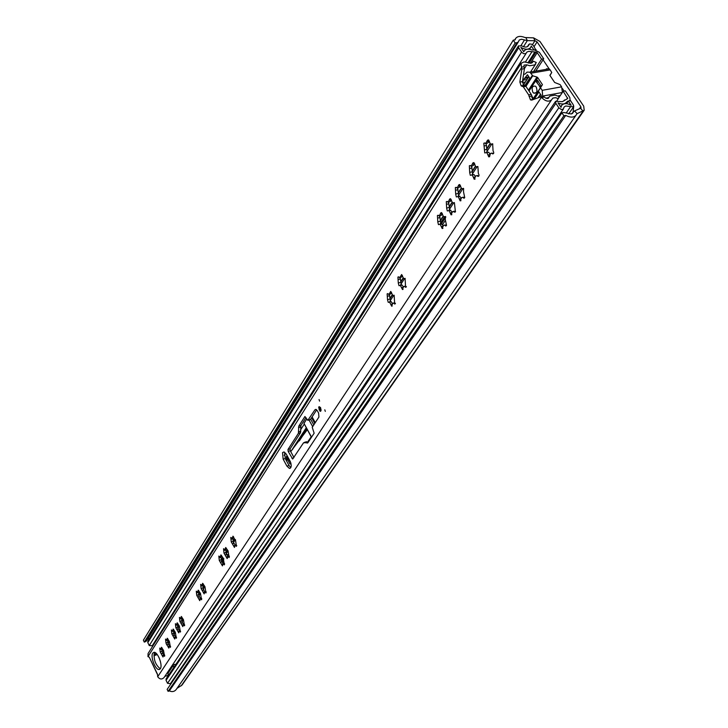<?xml version="1.0" encoding="UTF-8"?>
<svg xmlns="http://www.w3.org/2000/svg" width="728" height="728" viewBox="0 0 728 728"><rect width="100%" height="100%" fill="white"/><g stroke="black" fill="none" stroke-linecap="round" stroke-linejoin="round"><path stroke-width="1.09" d="M561.898 112.84L167.149 689.389L168.095 691.363L563.872 115.779L561.898 112.84L563.745 112.485L571.271 114.005L574.61 110.893L581.017 108.062L580.853 106.707L537.082 41.905L534.962 40.713L527.309 40.613L521.53 39.248L519.292 39.985L518.345 41.887L517.007 42.697L515.16 42.988L144.308 642.132L143.371 640.203L513.267 40.158L515.16 42.988M549.085 68.778L543.052 59.823M573.318 104.868L570.179 100.082M564.118 91.082L562.38 88.507M572.099 113.668L573.082 112.248L573.746 105.951M563.872 115.779L565.711 115.424C570.415 117.754 573.882 117.654 576.112 115.115L577.058 113.686L584.202 110.247L583.71 106.161L539.939 41.45L533.597 37.874L525.006 37.538C520.593 35.772 517.462 36.1 515.606 38.52L515.115 39.867L513.267 40.158M518.345 41.887L146.519 640.931L144.308 642.132M149.54 638.501L147.648 639.102M177.013 688.351L182.055 685.039L584.175 110.283M168.095 691.363L169.342 690.908C172.154 692.128 174.429 691.673 176.176 689.543L576.057 115.188M565.711 115.424L169.342 690.908M524.624 85.695L523.814 84.475L528.792 76.74M540.44 94.221L538.092 97.789M532.832 92.238C531.385 87.788 532.241 85.758 535.399 86.15L536.236 87.032C537.683 91.473 536.836 93.502 533.688 93.138L532.832 92.238M538.383 81.754L540.84 85.604L540.331 87.069L536.345 81.909L536.254 80.48L537.082 80.025L538.083 80.963L538.383 81.754L536.509 82.091M533.105 99.609L542.451 84.648L537.746 77.614L529.019 91.027M562.425 92.365L561.606 86.841L560.096 84.603L554.672 82.482L549.968 75.485L551.742 72.509L550.195 69.906L549.194 68.851L546.446 68.805M528.455 90.172L536.973 77.059L532.741 75.812L525.925 86.368M532.678 99.044L532.568 97.142L531.686 96.269M540.64 87.678L532.987 99.327L540.631 87.688M550.195 69.906L530.785 73.237L532.741 75.812M536.973 77.059L537.746 77.614M540.686 88.07L542.196 90.327L561.606 86.841M542.724 96.824L542.196 90.327M534.161 99.217L538.938 91.965L541.25 95.423L540.194 97.015M530.785 73.237L529.775 72.172L527.054 72.118L525.179 73.992L523.541 74.511M527.026 79.479L523.104 80.171L522.467 82.51L525.416 81.991M523.104 80.171L527.454 74.738L529.747 78.169L524.306 86.596M523.887 84.375L523.041 84.594M489.389 141.76L488.579 139.903L487.533 140.186L485.64 143.634L484.857 142.943L483.82 143.225L484.721 152.926L486.859 152.571L488.761 156.866L490.026 155.255L490.326 153.526L491.682 153.162L492.483 153.872C493.93 153.708 494.121 152.707 493.056 150.878L492.647 143.844L490.454 144.189L489.389 141.76L486.905 143.38M474.747 164.519L472.335 166.002M460.596 186.477L458.249 187.869M451.442 200.682L449.131 202.011M442.488 214.569L440.213 215.843M402.548 276.494L400.455 277.55M391.655 293.375L389.616 294.376M226.544 549.112L225.198 549.558M233.852 537.801L232.469 538.265M221.785 556.483L220.457 556.92M181.436 618.163L182.446 622.749L180.981 623.259M179.925 621.466L182.819 626.617L183.32 624.76L184.502 625.798L183.447 619.701L181.281 616.461L180.781 618.336L179.443 617.408L179.925 621.466M183.32 624.76L184.384 624.442M177.368 624.478L178.378 629.019L176.904 629.529M175.876 627.745L178.742 632.869L179.225 631.03L180.398 632.077L179.343 626.025L177.204 622.804L176.713 624.651L175.384 623.723L175.876 627.745M179.225 631.03L180.289 630.712M173.364 630.694L174.365 635.198L172.9 635.708M171.881 633.933L174.72 639.038L175.193 637.218L176.358 638.265L175.302 632.259L173.182 629.056L172.7 630.885L171.389 629.947L171.881 633.933M175.193 637.218L176.258 636.9M167.476 639.83L168.468 644.28L166.976 644.79L168.805 648.093L169.26 646.3L170.416 647.347L169.36 641.423L167.276 638.229L166.812 640.03L165.52 639.093L166.002 643.033L166.721 644.899L168.468 644.289M169.26 646.3L170.325 645.982M160.324 668.741C162.99 665.401 157.703 651.651 154.027 652.306L152.762 653.116C150.15 656.538 155.428 670.206 159.113 669.514L160.324 668.741M325.316 411.402L324.788 409.809L325.316 411.402M319.574 401.119L319.055 399.536L319.574 401.119M320.875 411.02L319.437 406.679L318.655 407.043L320.102 411.384L320.875 411.02M282.537 452.625L283.147 459.159L286.914 466.129L289.398 468.423C291.546 467.776 291.782 465.374 290.117 461.206L286.322 454.208L283.884 451.942L282.537 452.625M284.539 452.179L285.24 458.522L289.016 465.492L290.836 467.558M161.68 648.794L161.98 651.314L163.827 655L162.208 655.582L162.999 657.002L163.427 655.245L164.573 656.283L163.518 650.432L161.461 647.265L161.024 649.03L159.741 648.093L160.233 651.979L162.208 655.582M198.298 591.891L199.336 596.705M196.76 595.386L199.754 600.655L200.327 598.698L201.529 599.745L200.491 593.438L198.234 590.135L197.661 592.11L196.278 591.182L196.76 595.386M202.675 585.085L203.722 589.953M201.128 588.615L204.149 593.912L204.741 591.937L205.951 592.983L204.914 586.622L202.63 583.31L202.038 585.294L200.646 584.375L201.128 588.615M220.857 556.784L221.94 561.87M219.292 560.478L222.431 565.893L223.096 563.809L224.333 564.864L223.305 558.267L220.93 554.891L220.256 556.984L218.809 556.074L219.292 560.478M233.206 541.241L233.934 543.37M231.258 541.941L234.462 547.429L235.19 545.281L236.436 546.337L235.426 539.585L234.989 539.757L232.978 536.172L232.25 538.338L230.776 537.428L231.258 541.941M236.318 544.908L235.19 545.281M232.842 538.147L233.215 541.241L231.477 541.796M225.589 549.431L226.672 554.572M224.015 553.162L227.181 558.604L227.864 556.501L229.111 557.548L228.092 550.896L225.68 547.511L224.988 549.631L223.532 548.721L224.015 553.162M389.325 294.567L390.59 301.783M387.533 299.836L388.27 302.375L389.535 302.047L391.655 306.179L392.665 303.376L393.484 303.057L394.649 304.013L394.148 295.213L392.847 295.55L390.745 291.418L388.889 294.558L387.76 293.621L387.123 293.866L387.533 299.836M394.376 302.839L393.484 303.057M400.118 277.768L401.374 285.13M398.307 283.156L399.026 285.713L400.373 285.385L402.484 289.544L403.549 286.677L404.422 286.35L405.551 287.287L405.114 278.351L403.731 278.688L401.638 274.529L399.681 277.741L398.58 276.822L397.907 277.077L398.307 283.156M405.269 286.14L404.422 286.35M439.666 216.143L440.904 224.078M437.801 221.967L438.465 224.633L440.149 224.279L442.178 228.519L443.461 225.434L444.535 225.089L445.745 225.999L446.519 225.343L445.327 219.801L445.354 216.489L443.625 216.844L441.614 212.603L440.777 212.876L439.23 216.061L438.256 215.233L437.428 215.497L437.801 221.967M445.236 224.925L444.535 225.089M448.539 202.329L449.813 210.419M446.655 208.254L447.301 210.938L449.067 210.583L451.078 214.842L452.416 211.702L455.419 211.839L454.381 202.621L452.57 202.976L450.577 198.726L449.704 198.999L448.093 202.238L447.156 201.429L446.291 201.692L446.655 208.254M454.199 211.202L453.535 211.357M457.594 188.206L458.877 196.442M455.701 194.239L456.329 196.942L458.185 196.587L460.169 200.855L461.561 197.67L462.735 197.315L464.091 198.189L464.719 197.543L463.518 191.828L463.609 188.443L461.707 188.798L459.741 184.539L458.831 184.812L457.157 188.097L456.247 187.314L455.346 187.587L455.701 194.239M463.354 197.179L462.735 197.315M471.608 166.375L472.79 174.784M469.687 172.572L470.288 175.302L472.281 174.948L474.219 179.234L475.703 175.967L476.958 175.612L477.832 176.376C479.206 176.176 479.379 175.193 478.341 173.428L477.887 166.521L475.839 166.876L473.919 162.599L472.936 162.872L471.162 166.239L470.315 165.502L469.342 165.784L469.687 172.572M477.513 175.494L476.958 175.612M486.104 143.78L487.26 152.416M492.155 153.071L491.682 153.162M492.82 143.971L492.328 143.889M487.942 152.307L488.625 152.216L490.071 154.145M473.418 174.674L474.028 174.583L475.475 176.485M462.817 188.561L463.299 188.352M459.377 196.305L461.361 198.08M450.295 210.292L452.243 212.057M441.405 223.978L443.316 225.735M401.747 285.039L403.494 286.759M390.936 301.692L392.638 303.412M225.225 555.064L226.745 554.545L228.037 556.41M232.496 543.852L234.025 543.343L235.335 545.208M220.484 562.362L222.004 561.843L223.287 563.709M202.257 590.463L203.749 589.944L204.704 591.937M197.87 597.224L199.363 596.696L200.628 598.58L198.917 599.162M182 625.161L183.665 624.579L182.446 622.731L180.944 623.259M177.932 631.422L179.589 630.839L178.378 629.01L176.877 629.529M173.91 637.591L175.557 637.009L174.356 635.189L172.873 635.708M168.013 646.655L169.642 646.082L168.459 644.271M161.98 651.314L160.46 651.86M558.321 98.626L559.177 96.587L555.082 95.095L550.004 96.023L547.729 98.508L545.955 98.262L544.317 97.061L541.687 97.543C545.472 101.365 548.766 102.129 551.56 99.845L552.907 98.062L555.637 97.679L558.321 98.626L556.929 100.692M533.187 61.161L536.272 62.472L534.825 64.892L529.747 65.748L526.817 64.838L524.005 65.138L524.06 66.703L521.43 67.149L521.093 63.309L524.051 61.898L531.058 63.209L532.414 62.562L533.187 61.161L532.168 62.754M521.43 67.149L521.812 69.087L519.865 82.064L521.166 85.858L523.286 86.778L528.655 94.877L530.457 99.863L531.813 100.082L540.376 96.951L541.687 97.543M157.412 674.447L149.331 657.311L147.975 656.611L148.066 653.516L521.093 63.309M149.331 657.311L157.494 674.228L157.694 676.74C159.696 679.388 161.807 679.679 164.009 677.613L551.524 99.9M287.988 449.485L288.161 451.369L292.674 459.031L303.558 442.779L307.908 442.688L314.141 433.206L312.239 427.291L318.937 417.017L318.6 413.067L317.262 410.656L315.861 409.364L314.933 409.8L307.835 420.338L304.923 416.498L298.799 426.089L298.38 433.315L287.988 449.485L290.099 448.858L290.272 450.741L293.939 457.493M148.002 656.665L148.576 656.456M153.945 654.381L156.402 653.571M167.577 675.602L164.901 676.294M550.004 96.023L555.082 95.095M540.658 96.897L542.988 96.478L544.317 97.061M154.654 654.29L156.001 653.817M524.06 66.703L524.433 68.65L522.467 81.609L523.778 85.394L525.898 86.314L531.267 94.403L533.315 99.527M162.653 653.207L161.188 653.726L162.781 653.444M154.536 652.488C153.353 659.168 155.273 664.609 160.278 668.814M305.978 417.599L300.946 425.461L300.518 432.696L290.099 448.858M305.805 442.005L308.235 442.196M316.671 409.846L310.437 419.501L308.19 420.229M157.257 654.563L153.881 655.764M306.761 419.01L303.967 423.35L310.901 436.309M311.284 436.636L303.967 423.35M311.438 437.319L308.071 442.151M290.381 461.734L287.123 455.692L286.814 456.083L290.791 462.799M290.727 451.569L307.289 429.748M311.302 436.673L307.607 442.023M290.599 463.063L289.971 464.018L290.963 463.372M289.971 464.018L286.204 457.048L286.814 456.083M320.356 407.489L321.057 410.01M445.855 216.953L441.259 224.024M223.887 558.804L221.904 561.861M228.437 554.545L226.772 554.563M445.036 220.857L442.588 224.615M226.963 554.836L227.937 554.518L227.364 555.4M223.56 561.243L222.613 562.699M568.359 101.101L571.143 105.242C566.848 103.058 563.672 103.13 561.625 105.478L561.015 107.362L558.039 102.912C561.961 104.55 564.801 104.304 566.557 102.175L570.124 100.164L569.797 97.479L565.328 90.864L563.181 91.255L567.722 98.553L562.289 101.693L555.61 101.31L555.855 103.321L558.84 107.771L561.27 109.491L563.245 109.2L564.045 107.089L565.711 105.988L573.546 106.87L573.3 104.841L570.515 100.701L568.359 101.101L566.593 103.685M536.099 49.631L533.942 49.977L531.24 45.964L530.758 47.347C528.683 49.795 525.379 49.823 520.866 47.429L523.75 51.734L524.069 51.069C525.643 48.985 528.328 48.63 532.104 50.014L534.57 49.959L539.348 52.325L543.716 58.795L541.559 59.159L537.191 52.671L535.999 52.079L528.619 51.36L526.926 52.07L525.771 53.663L523.614 53.663L521.821 52.416L518.682 47.775L518.436 45.91L521.749 45.873C524.761 47.475 526.963 47.456 528.346 45.819L529.502 43.926L531.768 44.226L533.396 45.618L535.854 50.005M152.225 645.736L149.24 645.554L147.811 642.606L147.848 641.222L518.436 45.91M563.436 108.982L170.388 683.71L167.513 683.31L166.057 680.307L166.13 678.833L555.61 101.31M172.864 681.035L172.017 681.326M558.513 98.171L563.181 91.255M541.559 59.159L533.588 71.517M543.716 58.795L535.735 71.153M160.415 661.461L158.941 657.393M175.512 664.91L174.784 664.309L173.055 665.228L173.828 667.412M162.026 648.675L162.408 649.449M162.735 650.122L163.9 652.525M158.467 635.89L158.786 636.554M152.926 645.836L152.607 645.172M167.758 676.412L168.304 672.308L173.027 665.274L168.304 672.308M167.677 641.914L167.713 639.712M165.866 640.713L167.504 640.112M580.853 106.707L579.315 108.918M537.082 41.905L534.079 46.638M576.376 114.651L577.058 113.686L574.61 110.893M181.208 685.831L583.073 111.138L580.644 108.363M533.597 37.874L534.962 40.713L532.468 44.663M525.944 37.765L527.309 40.613L523.496 46.701M573.191 112.367L572.463 113.413M517.007 42.697L145.545 641.696M524.488 39.931L521.002 45.509M532.923 97.88L532.05 98.043M551.724 72.527L549.886 75.339L551.742 72.509M532.869 99.236L542.451 84.648M539.503 86.568L540.913 86.323M525.543 85.922L532.277 75.475M542.997 96.023L562.335 92.502M545.773 98.18L548.694 97.643M557.903 95.96L560.305 95.514M536.172 80.835L537.692 80.571M528.655 76.959L525.707 77.468M524.497 78.433L528.109 77.805M536.254 80.48L537.391 80.28M531.795 97.252L532.541 97.115M184.73 625.088L183.984 625.352M181.845 617.007L181.063 617.28M181.463 618.491L179.798 619.073M180.626 631.367L179.889 631.622M177.759 623.341L176.986 623.605M177.395 624.797L175.739 625.37M176.576 637.555L175.848 637.81M173.728 629.584L172.973 629.847M173.391 631.012L171.744 631.586M170.625 646.637L169.915 646.892M167.813 638.756L167.076 639.011M285.24 458.522L283.147 459.159M164.774 655.582L164.073 655.828M161.989 647.774L161.27 648.029M161.707 649.121L160.087 649.695M201.793 599.017L201.001 599.29M198.817 590.708L197.98 590.99M198.344 592.319L196.642 592.901M206.224 592.255L205.423 592.528M203.221 583.883L202.375 584.175M202.73 585.53L201.01 586.104M224.643 564.118L223.787 564.409M221.54 555.5L220.63 555.801M220.948 557.284L219.183 557.866M236.773 545.591L235.89 545.873M233.615 536.809L232.66 537.118M232.942 538.684L231.158 539.266M229.429 556.811L228.565 557.093M226.308 548.129L225.38 548.43M225.68 549.949L223.906 550.523M395.45 303.267L394.139 303.594M391.518 292.392L389.935 292.783M389.68 295.704L387.56 296.232M406.397 286.55L405.059 286.877M402.42 275.53L400.782 275.93M400.482 278.951L398.343 279.47M446.546 225.243L445.108 225.571M442.397 213.704L440.577 214.114M440.094 217.545L437.883 218.036M455.546 211.493L454.081 211.821M451.351 199.845L449.495 200.255M448.976 203.776L446.746 204.268M464.746 197.443L463.263 197.77M460.515 185.686L458.613 186.086M458.049 189.717L455.801 190.19M478.969 175.721L477.45 176.04M474.683 163.782L472.718 164.182M472.081 167.968L469.806 168.432M493.684 153.253L492.137 153.562M489.334 141.123L487.296 141.523M486.586 145.473L484.293 145.928M486.777 149.386L484.475 149.85M492.601 143.816L491.691 143.989M490.008 154.582L487.933 155M472.272 171.799L470.006 172.272M477.841 166.494L476.995 166.676M475.393 176.95L473.373 177.368M458.249 193.466L456.001 193.948M463.581 188.425L462.781 188.597M461.261 198.571L459.304 198.999M449.176 207.48L446.956 207.971M454.354 202.602L453.589 202.775M452.134 212.558L450.204 212.986M440.304 221.203L438.092 221.694M445.336 216.48L444.599 216.644M443.188 226.244L441.295 226.672M400.709 282.391L398.571 282.91M405.114 278.351L404.513 278.496L405.114 278.351M403.321 287.296L401.565 287.733M389.917 299.072L387.796 299.608M392.447 303.949L390.727 304.386M225.953 552.461L224.242 553.025M227.591 556.638L226.308 557.066M234.88 545.454L233.588 545.873M221.212 559.777L219.519 560.342M222.841 563.936L221.567 564.355M203.003 587.924L201.356 588.479M204.595 591.973L203.312 592.41M198.617 594.694L196.988 595.249M521.612 67.513L147.975 656.611M541.423 97.243L157.694 676.74M534.825 64.892L529.747 65.748M548.775 97.698L548.475 98.153M526.817 64.838L524.442 68.559M154.746 654.154L156.092 653.68M289.016 465.492L286.914 466.129M290.272 450.741L288.161 451.369M300.518 432.696L298.38 433.315M300.819 431.167L298.68 431.786M300.637 426.999L298.489 427.618M300.946 425.461L298.799 426.089M310.437 419.501L308.281 420.12M316.134 409.454L314.933 409.8M307.808 442.815L306.97 443.07M306.634 441.76L304.495 442.397M293.712 457.848L291.964 458.376M524.433 68.65L521.812 69.087M522.467 81.609L519.865 82.064M524.824 85.686L522.213 86.15M525.898 86.314L523.286 86.778M531.267 94.403L528.655 94.877M531.695 96.041L529.083 96.515M167.777 642.36L166.239 642.906M173.664 633.26L172.108 633.806M177.668 627.072L176.103 627.618M181.736 620.784L180.162 621.339M315.269 422.631L312.103 416.916M309.018 419.992L312.676 426.608M314.769 423.405L311.611 417.69M313.795 424.897L310.638 419.192M321.148 409.909L320.447 410.938L319.319 410.028C318.564 407.443 318.946 406.624 320.484 407.553M320.32 407.371L319.747 409.746L320.538 410.483L321.112 410.146M490.153 143.953L486.932 148.931M475.493 166.612L472.426 171.362M461.325 188.507L458.385 193.047M452.161 202.666L449.312 207.08M443.197 216.525L440.431 220.812M403.221 278.324L400.81 282.055M392.319 295.168L389.999 298.753M306.351 428.046L292.465 449.513M286.832 458.212L285.876 459.696M234.371 539.302L233.215 541.095M227.063 550.605L225.944 552.325M222.295 557.966L221.212 559.641M203.958 586.304L202.985 587.805M199.554 593.111L198.608 594.585M182.573 619.364L181.718 620.684M178.478 625.689L177.65 626.972M173.628 633.123L174.429 631.886L173.637 633.169M168.532 641.068L167.749 642.278M491.882 143.907L486.732 151.843M477.168 166.594L472.245 174.192M462.953 188.534L458.24 195.805M453.762 202.712L449.176 209.782M444.762 216.589L440.304 223.46M404.65 278.46L400.746 284.493M393.721 295.331L389.953 301.137M306.961 429.165L299.354 440.904M287.424 459.304L286.468 460.779M235.344 539.639L233.351 542.724M228.019 550.95L226.089 553.917M223.241 558.312L221.358 561.224M204.868 586.659L203.148 589.307M200.446 593.475L198.771 596.068M183.429 619.737L181.891 622.094M179.325 626.062L177.823 628.373M175.284 632.286L173.819 634.552M169.351 641.441L167.931 643.625M490.108 143.917L486.95 148.794M475.457 166.566L472.436 171.235M461.288 188.47L458.403 192.929M452.124 202.63L449.322 206.961M443.161 216.48L440.44 220.693M403.185 278.278L400.81 281.945M392.283 295.122L390.008 298.653M306.324 428L292.228 449.795M286.805 458.167L285.849 459.65M234.343 539.266L233.206 541.031M227.036 550.568L225.935 552.261M222.268 557.93L221.203 559.586M203.94 586.268L202.976 587.751M199.527 593.074L198.589 594.53M182.546 619.328L181.7 620.638M178.46 625.652L177.632 626.926M168.505 641.031L167.74 642.223M570.388 106.934L566.275 112.913M558.84 107.771L167.513 683.31M555.855 103.321L166.057 680.307M564.337 100.218L563.881 100.892M567.64 97.88L567.003 98.817M528.665 44.899L527.636 46.547M518.682 47.775L147.811 642.606M521.576 52.088L149.24 645.554M531.85 51.888L525.416 62.035M534.652 52.307L527.909 62.89M535.999 52.079L528.928 63.172M537.191 52.671L530.412 63.291M489.953 143.725L486.977 148.33M475.302 166.375L472.454 170.78M461.133 188.279L458.413 192.492M451.979 202.439L449.331 206.534M443.015 216.298L440.449 220.266M403.048 278.096L400.81 281.554M392.155 294.949L389.999 298.271M306.224 427.818L291.309 450.887M286.714 457.985L285.758 459.468M234.252 539.102L233.169 540.777M226.936 550.413L225.898 552.015M222.177 557.775L221.166 559.341M203.849 586.113L202.939 587.523M199.445 592.929L198.553 594.303M182.464 619.182L181.663 620.42M178.369 625.507L177.596 626.708M174.347 631.74L173.583 632.905M168.423 640.895L167.695 642.014M567.531 101.165L565.838 103.64M173.018 665.756L167.941 673.318M573.464 111.812L572.235 113.586M515.606 38.52L514.732 39.931M540.631 86.887L539.83 87.032M536.327 92.656L533.688 93.138M549.194 68.851L529.775 72.172M164.537 654.854L163.427 655.245M201.574 598.27L200.327 598.698M206.006 591.5L204.741 591.937M224.433 563.363L223.096 563.809M229.229 556.046L227.864 556.501M388.807 302.238L388.27 302.375M399.608 285.576L399.026 285.713M493.466 153.681L492.483 153.872M489.726 156.675L488.761 156.866M488.625 152.216L486.859 152.571M478.742 176.185L477.832 176.376M475.12 179.043L474.219 179.234M474.028 174.583L472.281 174.948M464.51 197.934L463.672 198.116M460.997 200.673L460.169 200.855M459.923 196.214L458.185 196.587M454.299 202.593L453.617 202.748M455.309 212.003L454.509 212.185M451.861 214.66L451.078 214.842M450.796 210.201L449.067 210.583M445.309 216.471L444.626 216.626M446.3 225.762L445.545 225.935M442.924 228.346L442.178 228.519M441.878 223.887L440.149 224.279M406.142 287.141L405.551 287.287M403.066 289.398L402.484 289.544M402.084 284.966L400.373 285.385M395.195 303.876L394.649 304.013M392.201 306.042L391.655 306.179M391.236 301.62L389.535 302.047M226.745 554.545L225.189 555.055M234.025 543.343L232.459 543.852M222.004 561.843L220.448 562.362M203.358 584.857L202.211 585.239M203.749 589.944L202.22 590.463M198.962 591.664L197.825 592.046M199.363 596.696L197.834 597.215M162.235 648.593L161.143 648.985M549.158 96.951L548.23 98.326M535.699 63.973L530.512 72.045M304.331 424.014L300.746 429.584M285.613 453.135L284.202 455.337M290.417 468.113L289.398 468.423M307.735 442.897L307.07 443.088M306.534 441.741L304.395 442.369M523.778 85.394L521.166 85.858M525.47 85.877L522.868 86.332M533.069 99.381L530.457 99.863M543.871 96.624L541.25 97.097M159.851 669.25L159.113 669.514M168.059 639.594L166.94 639.985M173.956 630.439L172.836 630.839M177.969 624.215L176.849 624.606M182.046 617.899L180.917 618.29M320.083 407.271L320.675 407.944M320.893 410.374L320.711 408.008M573.546 106.87L568.677 113.923M564.491 99.936L563.781 100.992M528.828 44.444L527.427 46.665M526.18 53.262L152.134 645.918M561.625 105.478L560.678 106.861M566.511 102.239L565.556 103.64M570.124 100.164L569.642 100.864M530.712 47.42L529.538 49.276M524.069 51.069L523.696 51.652"/></g></svg>
